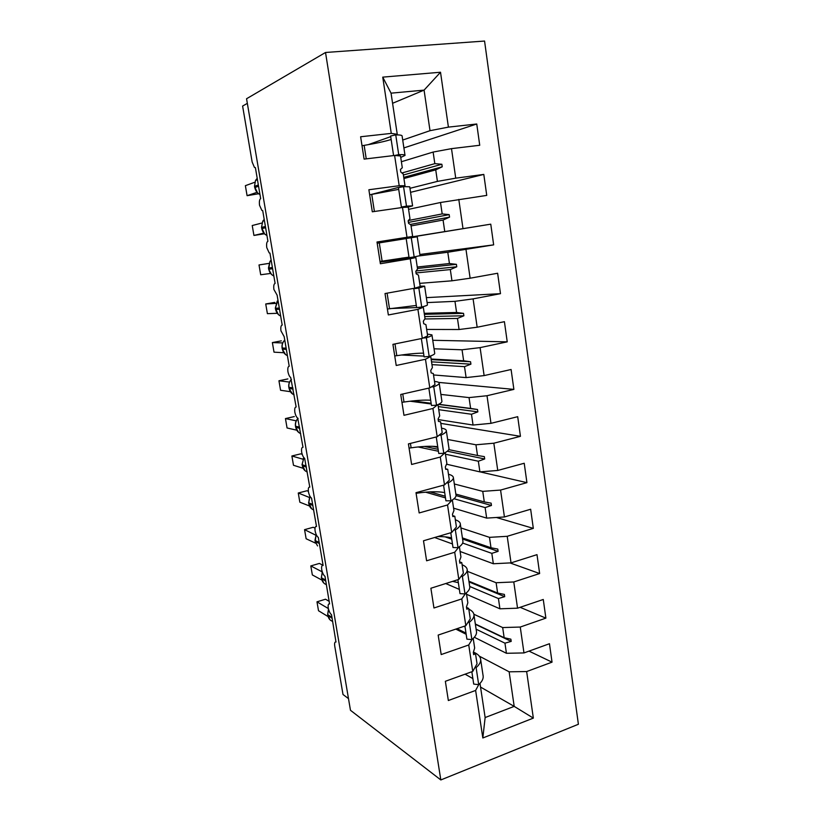 <?xml version="1.0" encoding="UTF-8"?>
<svg xmlns="http://www.w3.org/2000/svg" width="821" height="821" viewBox="0 0 821 821"><rect width="100%" height="100%" fill="white"/><g stroke="black" fill="none" stroke-linecap="round" stroke-linejoin="round"><path stroke-width="1.23" d="M578.395 724.266L484.564 41.05L325.526 52.482L440.826 779.95L578.395 724.266M348.484 698.609L343.004 694.494L334.763 646.23C334.332 643.13 334.742 641.724 335.974 642.012L331.53 614.724C330.104 613.605 329.005 611.347 328.246 607.971C327.897 604.954 328.349 603.62 329.58 603.948L324.993 576.301C323.577 575.285 322.479 573.079 321.709 569.671C321.36 566.5 321.822 565.105 323.125 565.464L318.322 537.437C316.937 536.472 315.859 534.317 315.1 530.951C314.741 527.708 315.213 526.23 316.506 526.507L311.528 498.111C310.184 497.167 309.148 495.073 308.429 491.81C308.06 488.516 308.511 486.945 309.794 487.11L304.653 458.364C303.36 457.43 302.374 455.398 301.676 452.238C301.297 448.892 301.738 447.229 303.011 447.271L297.715 418.166C296.473 417.263 295.519 415.282 294.842 412.224C294.462 408.817 294.893 407.072 296.155 406.99L290.696 377.537C289.505 376.644 288.582 374.725 287.945 371.759C287.545 368.301 287.976 366.464 289.218 366.258L284.169 336.641L280.956 330.842C280.556 327.322 280.967 325.393 282.198 325.065L277.098 295.108L273.896 289.464C273.485 285.882 273.886 283.861 275.107 283.399L269.945 253.104L269.185 252.899L266.763 247.614C266.332 243.97 266.722 241.856 267.923 241.261L262.71 210.617L261.868 210.422L259.539 205.281C259.108 201.576 259.477 199.359 260.668 198.631L255.393 167.638L254.459 167.453L252.15 162.035L242.606 106.063L247.337 103.354M401.387 161.727L433.129 152.059L434.822 163.646L401.941 172.985M403.891 147.924L476.755 124.002L479.731 145.266L451.499 148.642L433.129 152.059M392.582 103.292L424.077 90.125L391.053 93.163L397.251 134.295L391.268 133.392L360.624 136.758L364.103 159.11L394.603 155.456L399.191 185.71L405.01 185.731L370.63 194.628M405.01 185.731L403.244 174.031L400.812 172.071L400.422 169.495L402.29 167.741L400.525 155.98L394.603 155.456M408.56 209.345L440.508 202.489L442.18 213.922L408.406 220.5M410.551 192.33L483.805 174.421L486.74 195.398L440.508 202.489M399.191 185.71L368.875 189.754L372.303 211.787L402.485 207.467L407 237.3L412.645 236.469L377.055 242.318M412.645 236.469L410.911 224.923L408.55 223.312L408.16 220.767L409.977 218.714L408.232 207.128L402.485 207.467M401.51 258.174L409.002 257.209M419.387 255.885L447.784 252.242L449.436 263.531L417.253 267.03M419.88 254.479L493.657 244.863L447.784 252.242M407 237.3L377.003 242.01L380.38 263.736L410.254 258.759L414.708 288.192L420.188 286.519L418.474 275.138L416.175 273.855L415.795 271.341L417.55 269.001L415.826 257.568L410.254 258.759M415.826 257.568L380.123 262.063M427.105 302.59L454.967 301.338L456.589 312.473L424.231 313.314M426.356 297.633L500.492 293.672L473.091 298.875L454.967 301.338M414.708 288.192L385.018 293.538L388.354 314.966L417.91 309.353L422.312 338.375L427.628 335.892L425.935 324.664L423.698 323.7L423.328 321.227L425.032 318.62L423.328 307.331L417.91 309.353M423.328 307.331L417.058 307.567M416.637 307.577L390.591 308.532M434.032 348.792L462.049 349.787L463.649 360.778L431.117 359.034M432.759 340.284L507.234 341.844L480.1 347.622L462.049 349.787M422.312 338.375L392.931 344.348L396.215 365.489L425.473 359.259L429.804 387.892L434.976 384.608L433.303 373.534L431.128 372.888L430.758 370.445L432.4 367.562L430.727 356.437L425.473 359.259M430.727 356.437L429.424 356.365M423.995 356.109L401.448 355M440.877 394.419L469.037 397.6L470.628 408.437L438.64 404.271M438.64 382.401L513.884 389.39L487.007 395.732L469.037 397.6M429.804 387.892L400.73 394.47L403.973 415.313L432.924 408.489L437.203 436.731L442.211 432.688L440.569 421.748L438.455 421.419L440.569 421.748M437.501 404.815L432.924 408.489M431.251 403.994L410.131 401.212M447.64 439.471L475.944 444.787L477.504 455.491L448.789 449.621M440.815 423.379L520.442 436.32L493.832 443.207L475.944 444.787M437.203 436.731L408.417 443.904L411.619 464.47L440.282 457.051L444.5 484.924L449.364 480.131L447.732 469.335L445.608 468.832M445.105 452.658L440.282 457.051M438.414 451.252L418.043 446.952M454.321 483.98L482.748 491.369L484.298 501.929L455.84 494.078M480.028 471.87L526.928 482.645L500.574 490.065L482.748 491.369M444.5 484.924L416.001 492.672L419.162 512.951L447.537 504.977L451.704 532.48L456.414 526.949L454.813 516.296L452.679 515.629M452.043 500.184L447.537 504.977M445.485 497.906L425.555 492.169M460.92 527.934L489.48 537.345L490.999 547.771L462.418 537.909M496.377 517.476L533.322 528.385L507.214 536.308L489.48 537.345M451.704 532.48L423.492 540.782L426.602 560.794L454.701 552.256L458.816 579.4L463.383 573.161L461.792 562.652L459.647 561.821M458.713 547.227L454.701 552.256M452.474 543.954L434.617 537.498M467.436 571.354L496.12 582.736L497.618 593.039L468.914 581.206M509.995 562.919L539.643 573.54L513.782 581.966L496.12 582.736M458.816 579.4L430.881 588.247L433.95 607.992L461.771 598.92L465.825 625.705L470.259 618.788L468.688 608.402L466.533 607.417M465.425 593.634L461.771 598.92M459.36 589.406L445.762 583.536M473.881 614.252L502.668 627.562L504.156 637.722L475.328 623.981M520.114 607.314L545.883 618.131L520.257 627.049L502.668 627.562M465.825 625.705L438.168 635.085L441.195 654.563L468.74 644.978L472.752 671.414L445.351 681.297L448.348 700.529L475.626 690.43L482.83 737.976L485.139 717.544L514.192 706.378L533.342 718.108L482.83 737.976M472.116 639.415L468.74 644.978M466.164 634.284L455.809 629.102M479.32 656.153L509.143 671.804L514.192 706.378L480.542 687.074M529.001 651.115L552.04 662.157L526.651 671.547L509.143 671.804M478.766 684.591L475.626 690.43M472.886 678.598L465.086 674.185M397.251 134.295L395.445 134.942M390.724 136.635L368.198 144.681M391.053 93.163L382.74 77.133L440.518 72.238L448.41 127.122L476.755 124.002M448.41 127.122L430.009 130.683L402.711 140.052M451.499 148.642L455.737 178.167L483.805 174.421M455.737 178.167L437.419 181.39L409.956 188.317M390.745 241.066L390.652 240.502L377.106 242.657M390.652 240.502L490.763 224.164L377.085 242.523M465.989 249.471L470.125 278.206L497.629 273.249L500.492 293.672M470.125 278.206L451.961 280.803L419.716 283.358M473.091 298.875L477.165 327.23L504.412 321.688L507.234 341.844M477.165 327.23L459.083 329.519L426.663 329.447M480.1 347.622L484.123 375.597L511.093 369.501L513.884 389.39M484.123 375.597L466.112 377.598L433.519 374.961M487.007 395.732L490.979 423.338L517.702 416.688L520.442 436.32M490.979 423.338L473.05 425.042L438.178 419.582M493.832 443.207L497.752 470.454L524.219 463.26L526.928 482.645M497.752 470.454L479.905 471.88L446.552 464.214M500.574 490.065L504.433 516.963L530.653 509.246L533.322 528.385M504.433 516.963L486.668 518.113L453.592 508.168M507.214 536.308L511.031 562.867L536.996 554.647L539.643 573.54M511.031 562.867L493.339 563.75L460.119 551.486M513.782 581.966L517.548 608.187L543.266 599.474L545.883 618.131M517.548 608.187L499.927 608.802L466.564 594.291M382.74 77.133L391.268 133.392M458.795 199.4L462.982 228.525M493.657 244.863L490.763 224.164M520.257 627.049L523.972 652.931L549.465 643.726L552.04 662.157M526.651 671.547L533.342 718.108M403.922 178.537L435.735 169.865L437.419 181.39M435.735 169.865L442.232 166.796L441.862 164.262L434.822 163.646M411.064 225.939L443.073 220.049L444.736 231.43M443.073 220.049L449.549 217.134L449.179 214.63L442.18 213.922M416.042 272.952L450.319 269.575L451.961 280.803M450.319 269.575L456.763 266.794L456.404 264.331L449.436 263.531M424.796 318.969L457.461 318.435L459.083 329.519M457.461 318.435L463.886 315.798L463.526 313.365L456.589 312.473M431.959 364.606L464.512 366.659L466.112 377.598M464.512 366.659L470.915 364.155L470.566 361.753L463.649 360.778M438.753 409.679L471.48 414.256L473.05 425.042M412.83 400.905L431.148 403.296M438.024 404.876L439.676 415.867L438.086 419.008L438.455 421.419M471.48 414.256L477.843 411.875L477.504 409.505L470.628 408.437M445.454 454.208L478.345 461.228L479.905 471.88M432.544 446.296L437.829 447.373M445.228 452.689L446.86 463.526L445.321 466.923L445.68 469.304L447.732 469.335M478.345 461.228L484.688 458.97L484.349 456.63L477.504 455.491M454.023 498.737L485.129 507.594L486.668 518.113M429.906 491.871L445.239 496.233M452.35 499.979L453.951 510.57L452.463 514.213L452.812 516.563L454.813 516.296M485.129 507.594L491.451 505.469L491.112 503.15L484.298 501.929M462.664 543.061L491.82 553.364L493.339 563.75M445.085 536.842L451.745 539.202M459.401 546.735L460.94 556.997L459.503 560.876L459.852 563.196L461.792 562.652M491.82 553.364L498.111 551.363L497.783 549.075L490.999 547.771M469.725 586.492L498.429 598.55L499.927 608.802M466.349 592.885L467.847 602.819L466.461 606.935L466.8 609.223L468.688 608.402M498.429 598.55L504.699 596.662L504.371 594.414L497.618 593.039M476.108 629.194L504.956 643.171L506.434 653.29L474.333 637.27M457.081 628.67L465.989 633.114M473.327 652.438L475.492 653.578L477.042 663.82L472.752 671.414M473.214 638.44L474.661 648.056L473.317 652.408L473.666 654.665L475.492 653.578M504.956 643.171L511.196 641.396L510.878 639.179L504.156 637.722M523.972 652.931L506.434 653.29M479.987 683.411L485.139 717.544M440.518 72.238L424.077 90.125L430.009 130.683M440.826 779.95L350.475 710.288L246.557 98.746L325.526 52.482M397.231 240.03L397.148 239.475M475.38 624.299L511.196 641.396M469.017 581.925L504.699 596.662M462.582 539.028L498.111 551.363M456.045 495.607L491.451 505.469M424.354 446.439L438.127 449.303M447.332 451.222L484.688 458.97M412.214 400.976L431.169 403.45M438.393 404.394L477.504 409.505M438.281 406.559L477.843 411.875M431.199 359.608L470.566 361.753M431.538 361.856L470.915 364.155M424.375 314.32L463.526 313.365M424.724 316.588L463.886 315.798M417.468 268.457L456.404 264.331M416.093 270.94L456.763 266.794M408.417 222.419L449.179 214.63M410.243 224.472L449.549 217.134M403.388 175.006L441.862 164.262M403.747 177.377L442.232 166.796M328.349 609.387L328.297 608.525L316.978 601.824L325.496 599.217L329.262 601.383M316.978 601.824L318.517 610.742L328.051 616.561M473.419 652.09C477.442 653.762 479.813 655.928 480.521 658.575C481.188 661.459 479.721 664.466 476.118 667.606L474.969 667.483M480.675 659.591L483.035 675.324C483.713 678.32 482.266 681.43 478.694 684.663L476.118 667.606M478.694 684.663L473.707 684.078L471.839 671.742M322.068 572.463L322.027 571.775L310.8 565.926L319.39 563.432L323.115 565.32M310.8 565.926L312.349 574.936L321.873 580.067M468.801 609.172C471.644 610.516 473.317 612.158 473.85 614.098C474.466 616.694 472.947 619.434 469.284 622.318L468.052 622.215M473.984 615.021L476.396 631.062C477.032 633.771 475.533 636.614 471.89 639.59L469.284 622.318M471.89 639.59L466.903 639.149L464.912 626.023M463.824 626.382L465.035 626.823M316.106 534.409L315.172 541.521L319.41 543.543M315.716 535.148L304.56 529.658L313.212 527.277L315.028 528.067M304.56 529.658L306.13 538.761L315.654 543.204M462.12 564.766C464.932 565.905 466.595 567.332 467.087 569.045C467.662 571.344 466.092 573.807 462.367 576.434L461.033 576.373M467.211 569.866L469.663 586.235C470.259 588.647 468.709 591.212 465.004 593.942L462.367 576.434M465.004 593.942L459.996 593.634L457.892 579.688M452.576 581.371L458.334 582.643M309.301 497.434L298.259 493.011L306.972 490.753L308.357 491.256M298.259 493.011L299.839 502.206L309.384 505.941M455.337 519.806C458.149 520.74 459.781 521.94 460.242 523.418C460.776 525.409 459.144 527.585 455.347 529.956L453.88 529.925M460.345 524.126L462.849 540.834C463.403 542.927 461.792 545.216 458.026 547.689L455.347 529.956M458.026 547.689L453.007 547.525L450.77 532.747M437.583 536.626C443.289 536.524 447.938 536.955 451.55 537.909M303.842 457.81L303.206 458.58M302.816 459.175L291.886 455.983L300.671 453.859L302.2 454.29M291.886 455.983L293.487 465.281L303.072 468.268M416.103 493.318L418.135 493.031C429.209 491.502 438.065 491.358 444.684 492.6M448.482 474.261C451.273 474.979 452.874 475.964 453.305 477.206C453.787 478.869 452.104 480.757 448.245 482.861L446.583 482.871M453.397 477.801L455.953 494.837C456.455 496.623 454.793 498.624 450.955 500.831L448.245 482.861M450.955 500.831L445.926 500.8L443.566 485.18M294.308 416.575L285.451 418.577L296.207 420.834M285.451 418.577L287.063 427.967L296.699 430.183M409.074 448.112L411.116 447.825C422.251 446.244 431.128 445.875 437.726 446.716M441.534 428.141C444.305 428.634 445.885 429.383 446.275 430.378C446.716 431.713 444.972 433.303 441.041 435.13L439.102 435.202M446.347 430.861L448.954 448.245C449.415 449.703 447.691 451.406 443.792 453.346L441.041 435.13M443.792 453.346L438.753 453.469L436.249 436.967M287.873 378.912L278.945 380.77L289.526 382.083M278.945 380.77L280.577 390.262L290.265 391.679M289.023 388.446L292.409 393.895M401.951 402.341L404.004 402.033C415.21 400.412 424.098 399.806 430.686 400.238M434.494 381.416C437.244 381.683 438.804 382.196 439.163 382.935C439.553 383.941 437.747 385.223 433.745 386.773L431.323 386.927M439.214 383.304L441.872 401.038C442.283 402.177 440.508 403.563 436.536 405.225L433.745 386.773M436.536 405.225L431.477 405.492L428.849 388.107M281.377 340.848L272.367 342.573L282.722 342.932M272.367 342.573L274.019 352.168L283.768 352.722M282.301 349.151L285.534 354.559M394.737 355.975L396.8 355.667C408.068 353.984 416.986 353.143 423.544 353.153M427.361 334.075L431.949 334.876C432.287 335.532 430.42 336.497 426.356 337.749L422.948 338.078M431.979 335.112L434.699 353.215C435.058 354.005 433.221 355.083 429.178 356.458L426.356 337.749M429.178 356.458L424.108 356.878L421.337 338.58M274.799 302.385L265.727 303.975L275.846 303.38M265.727 303.975L267.4 313.663L277.19 313.314M277.98 300.281L275.312 308.234L278.432 314.648L279.663 315.51M387.43 309.024L416.319 305.453M420.136 286.129L424.642 286.16L418.854 288.068L413.784 288.715L416.647 307.608L421.717 307.023L418.854 288.068M424.652 286.283L427.423 304.745C427.741 305.196 425.832 305.956 421.717 307.023M418.587 287.001L413.784 288.715M268.888 263.418L259.015 264.957L268.898 263.397M259.015 264.957L260.698 274.758L270.53 273.455M271.125 260.062L269.996 261.376L268.652 269.267L271.556 274.532L273.26 275.702M377.188 243.221L406.179 238.593M380.031 261.458L408.991 257.127M414.153 256.922L420.054 255.639L417.232 236.807L406.169 238.511L409.074 257.671L414.153 256.922L411.259 237.7M263.798 233.133L253.935 235.432L252.232 225.529L261.848 223.045M253.935 235.432L264.403 233.79M264.208 219.402L262.761 221.157L261.509 227.438L264.608 233.985L266.856 235.463M369.655 194.793L398.719 189.374M412.573 205.784L409.72 186.778L403.552 186.644L398.452 187.629L401.397 207.046L406.487 206.133L403.552 186.644M408.027 207.138L412.583 205.866L406.487 206.133M405.307 207.292L406.662 206.81L401.397 207.046M256.963 192.35L247.09 195.685L245.376 185.679L254.736 182.262M247.09 195.685L258.543 193.766M257.199 178.29L255.516 180.446L254.489 186.367L257.589 192.997L259.98 194.587C257.189 193.109 255.475 190.759 254.818 187.547L258.553 186.234M362.02 145.728L364.144 145.379C375.7 143.449 384.71 141.489 391.155 139.498M404.989 155.2L402.116 136.07C402.239 135.26 400.114 134.86 395.743 134.88L390.632 136.029L393.598 155.58M400.74 157.458L405.02 155.415C405.164 154.759 403.07 154.492 398.719 154.635L395.743 134.88M398.719 154.635L394.798 155.467M328.574 609.356L327.733 614.272M331.961 617.238L327.805 614.724L327.99 615.822C328.564 618.665 330.124 620.512 332.669 621.384M327.918 615.391L332.146 618.346M322.386 572.175L321.339 577.615M325.619 580.026L321.493 577.82L321.688 578.928C322.273 581.802 323.843 583.7 326.409 584.614M321.616 578.538L325.814 581.145M316.198 534.522L314.977 540.392M315.315 541.644L315.12 540.526L319.215 542.414M310.03 496.377L308.686 502.842L309.702 496.684M312.739 504.402L308.686 502.842L308.881 503.971C309.476 506.906 311.077 508.887 313.684 509.913M308.829 503.673L312.934 505.541M303.914 457.708L302.138 464.491M306.202 465.979L302.179 464.748L302.374 465.897C302.98 468.863 304.591 470.885 307.218 471.962M302.333 465.64L306.397 467.139M418.135 493.031L417.992 492.128M298.085 418.351C296.001 420.568 295.18 423.205 295.601 426.253L295.457 426.161M299.583 427.136L295.601 426.253L295.796 427.413C296.412 430.409 298.033 432.482 300.681 433.601M298.074 418.32C295.929 420.475 295.057 423.102 295.468 426.181L295.796 427.413L299.788 428.305M411.116 447.825L410.428 443.402M292.902 387.871L288.951 387.338L289.156 388.507L288.818 387.286C288.407 384.177 289.29 381.549 291.455 379.405C289.361 381.621 288.52 384.259 288.951 387.338L288.818 387.266M293.097 389.062L289.156 388.507C289.772 391.545 291.414 393.659 294.082 394.839M404.004 402.033L402.752 394.008M284.754 340.058L284.456 340.366C282.547 342.531 281.808 345.077 282.229 348.001L282.106 347.96M286.139 348.186L282.229 348.001L282.434 349.192C283.06 352.26 284.713 354.415 287.412 355.647M284.805 340.376L284.456 340.366C282.486 342.48 281.695 345.015 282.106 347.981L282.311 349.161L286.344 349.387M396.8 355.667L394.983 343.937M275.312 308.234L277.221 301.102L278.114 301.05M279.304 308.06L275.445 308.244L275.651 309.435C276.277 312.544 277.95 314.741 280.659 316.034M275.517 309.435L279.509 309.271M389.503 308.706L387.091 293.159M268.57 268.046L272.398 267.482M271.32 261.16L269.996 261.376L268.446 268.057L268.785 269.257C269.411 272.398 271.104 274.645 273.845 275.989M268.785 269.257L272.603 268.713M382.114 261.129L379.281 242.883M264.434 220.716L262.761 221.157L261.509 227.448M265.409 226.463L261.632 227.396L261.837 228.628C262.484 231.809 264.188 234.098 266.948 235.504M261.714 228.669L265.614 227.704M374.407 211.49L371.759 194.444M254.489 186.367L255.516 180.446L257.445 179.737M254.705 187.609L254.613 186.305L258.338 184.982M366.238 158.853L364.144 145.379M328.503 609.09L327.651 614.549L329.878 619.67M322.314 571.97L321.35 577.666L323.731 582.982M315.172 541.521L317.542 545.934M308.542 502.729L311.703 508.815M303.862 457.646L302.036 464.655L305.043 470.69M295.663 427.341L298.608 432.39"/></g></svg>
